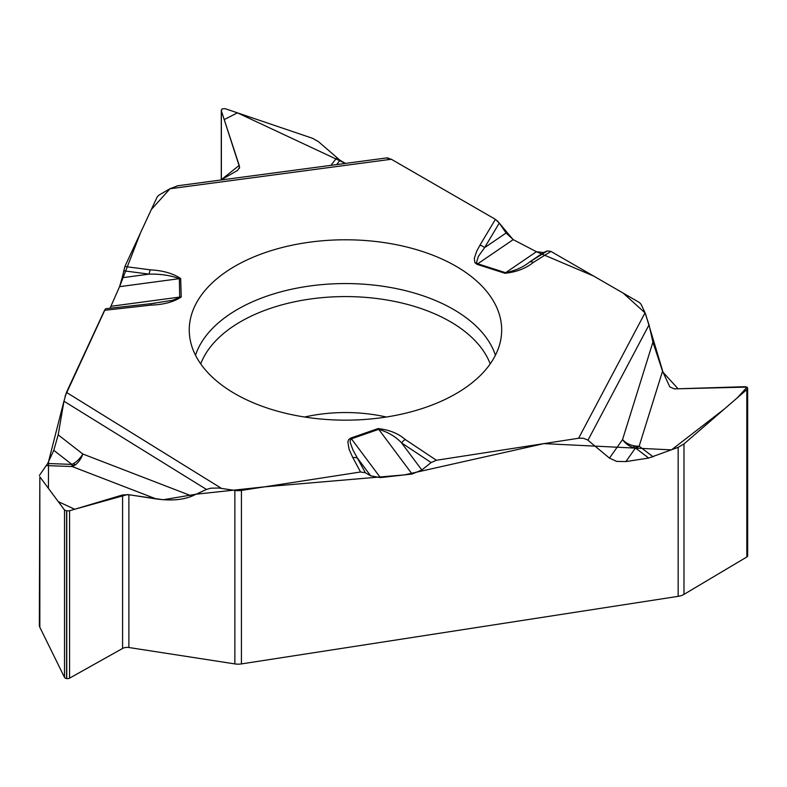 <?xml version="1.0" encoding="UTF-8"?>
<svg xmlns="http://www.w3.org/2000/svg" width="787" height="787" viewBox="0 0 787 787"><rect width="100%" height="100%" fill="white"/><g stroke="black" fill="none" stroke-linecap="round" stroke-linejoin="round"><path stroke-width="1.18" d="M177.882 185.752L169.933 188.762L391.316 159.249L495.417 219.347L499.292 223.075L506.09 233.011L513.213 239.622L536.419 251.722L505.618 272.705A7.604 3.01 107.7 0 0 504.979 273.286C516.41 272.066 525.844 268.456 533.291 262.435L550.949 251.417L638.159 301.765A12.681 7.319 180 0 1 641.444 305.041L645.045 312.813L578.612 438.251L583.157 438.221L587.486 439.854L609.463 458.113L622.556 439.579A16.232 13.094 -144.8 0 0 635.473 448A1.417 0.817 0 0 0 636.486 447.026A1.417 0.817 0 0 0 634.843 446.406A1.417 0.817 0 0 0 633.712 447.331M340.023 160.282L345.454 163.411L237.408 112.826L224.236 119.575L239.209 165.388L220.911 180.016L237.674 170.336L239.602 167.218L221.363 110.78L222.141 108.852L225.062 108.645L312.577 138.315L318.45 141.66L340.023 160.282L336.679 164.581M391.316 159.249L386.348 157.961M536.419 251.722L543.542 252.529L547.427 250.896L550.949 251.417M747.552 555.356A2.941 1.702 180 0 1 747.65 555.789A2.941 1.702 180 0 1 746.824 556.98L683.982 594.372A12.681 7.319 0 0 1 678.158 596.349L241.422 663.913A12.681 7.319 0 0 1 234.86 663.913L128.881 647.514A6.591 3.807 0 0 0 122.585 648.458L69.561 678.158A2.941 1.702 180 0 1 66.747 678.581L66.58 678.551A2.941 1.702 180 0 1 64.504 677.381L39.832 627.259A12.681 7.319 0 0 1 39.35 625.262L39.832 476.824L39.832 627.259M678.158 596.349L678.158 447.341L648.685 458.054L635.473 448L625.881 461.585L648.685 458.054M625.881 461.585L616.683 461.408L609.463 458.113M421.832 470.006L401.577 442.894C395.763 436.677 388.139 432.161 378.724 429.338L412.103 474.02L421.832 470.006L431.119 462.559L436.411 460.257L578.612 438.251M412.103 474.02L380.406 477.62L370.677 475.82L365.365 472.761L360.554 471.993L352.851 457.65A7.604 5.932 -28.2 0 1 357.603 458.309L370.677 475.82M192.008 496.115C182.682 499.971 170.72 500.906 156.141 498.928L72.119 466.534A16.232 9.916 -68.9 0 0 82.812 454.01A16.232 9.454 -52.1 0 1 71.843 464.389L53.791 450.331L58.189 434.847L82.812 454.01L192.008 496.115L206.46 489.435L210.886 488.186L218.934 488.029L234.86 490.419A12.681 7.319 180 0 0 241.422 490.419L360.554 471.993M645.045 312.813L649.049 324.854L652.925 342.109L662.536 371.179L669.835 386.919L674.41 388.896L745.466 386.683L747.65 388.119L746.824 389.595L683.982 443.937L683.982 594.372M678.158 447.341L683.982 443.937M155.383 303.152L150.327 303.752A7.604 1.18 83.6 0 0 150.238 303.792L172.471 300.309L179.721 297.575L179.357 278.667C170.779 275.42 160.705 273.915 149.146 274.132L122.172 277.742L119.565 286.665L110.032 308.248L119.565 286.665L179.357 278.667A7.604 6.207 -1.7 0 1 180.676 278.559C173.14 273.443 162.998 270.531 150.248 269.823L124.887 266.508L156.81 197.724A12.681 7.319 180 0 1 160.086 194.438L169.933 188.762M39.35 475.535L47.682 463.494L71.843 464.389A1.417 0.817 0 0 0 72.788 465.373A1.417 0.817 0 0 0 74.549 464.861A1.417 0.817 0 0 0 73.722 463.838M53.791 450.331L47.682 463.494M58.189 434.847L63.954 401.213L66.452 392.398L221.413 488.343M105.979 308.73L104.553 310.304L66.452 392.398M122.172 277.742L124.887 266.508M156.141 498.928L128.881 494.708L122.585 494.954L69.561 510.783L66.58 510.861L64.504 509.996L39.832 476.824M305.031 242.858A156.21 90.19 180 0 1 501.486 334.426A156.21 90.19 180 0 1 345.463 420.16A156.21 90.19 180 0 1 189.441 334.426A156.21 90.19 180 0 1 305.031 242.858M499.292 223.075L484.576 247.669L478.368 256.434L476.499 262.583L477.748 263.793L505.618 272.705C515.367 270.649 523.385 267.078 529.641 261.992L543.542 252.529M506.09 233.011L484.576 247.669A7.604 5.873 -149.1 0 0 479.913 245.259L476.696 251.23L474.315 258.392L474.925 262.76L477.109 264.363A7.604 3.01 -72.3 0 1 477.748 263.793L513.213 239.622L536.409 251.722M533.291 262.435A7.604 4.555 -122 0 0 529.641 261.992L547.427 250.896M365.365 472.761L352.851 449.79L350.156 442.225L350.215 440.179L351.415 438.812A7.604 3.197 -109.1 0 0 350.736 438.064L378.045 428.59A7.604 3.197 -109.1 0 1 378.724 429.338L351.415 438.812L380.406 477.62M652.925 342.109L622.556 439.579A16.232 11.736 -162.7 0 0 639.162 446.18A16.232 11.844 -52.7 0 1 635.473 448M378.045 428.59C389.191 429.781 398.271 433.43 405.305 439.549A7.604 4.692 123.6 0 0 401.577 442.894L431.119 462.559M180.676 278.559L181.236 296.945A7.604 6.207 178.3 0 0 179.908 297.053L111.075 306.271M150.248 269.823A7.604 1.377 97.5 0 0 149.146 274.132L123.598 270.787M105.802 308.72L150.327 303.752A7.604 1.18 83.6 0 1 151.173 305.1L104.553 310.304M46.472 465.589L72.119 466.534A16.232 1.485 92.1 0 1 71.843 464.389M105.32 309.045L65.085 396.205M64.013 400.878L48.519 461.684L48.42 488.373L58.277 501.624L74.676 509.258L127.533 494.561L163.293 499.735L196.17 494.187L264.589 486.838L404.439 474.886L543.945 443.622L671.488 449.879L724.561 408.847L737.114 397.986L747.109 387.096L678.069 388.788L663.057 372.3L645.537 313.895M645.104 312.931L623.235 293.148L593.624 276.05L536.655 251.84M513.075 239.553L497.256 220.714M495.535 219.416L391.09 159.122M388.562 158.108L387.578 157.941M170.081 188.673L151.34 209.499L140.499 232.854L119.654 286.458M304.618 417.021A111.567 64.416 180 0 1 316.59 414.739A111.567 64.416 180 0 1 386.309 417.021M241.422 490.419L241.422 663.913M746.824 556.98L746.824 389.595M221.363 179.751L221.363 110.78M239.405 168.369L239.405 166.008M234.86 663.913L234.86 490.419M66.58 678.551L66.58 510.861M64.504 677.381L64.504 509.996M66.747 678.581L66.747 510.891M69.561 678.158L69.561 510.783M122.585 648.458L122.585 494.954M128.881 647.514L128.881 494.708M436.411 460.257L405.305 439.549M477.109 264.363L504.979 273.286M495.417 219.347L479.913 245.259M181.236 296.945C173.888 301.923 163.873 304.648 151.173 305.1M352.851 457.65L349.094 449.387L347.854 441.832L348.611 439.667L350.736 438.064M662.536 371.179L639.162 446.18L653.18 456.853M649.049 324.854L587.958 440.218M195.51 355.232A152.639 88.124 180 0 1 305.956 286.566A152.639 88.124 180 0 1 495.417 355.232M200.724 363.899A148.133 85.517 180 0 1 307.127 299.493A148.133 85.517 180 0 1 490.203 363.899M330.924 165.349L336.728 157.872M206.46 489.435L63.954 401.213M747.65 388.178L747.65 555.789M221.275 110.288L221.275 179.8M386.653 157.921L177.114 185.85"/></g></svg>
